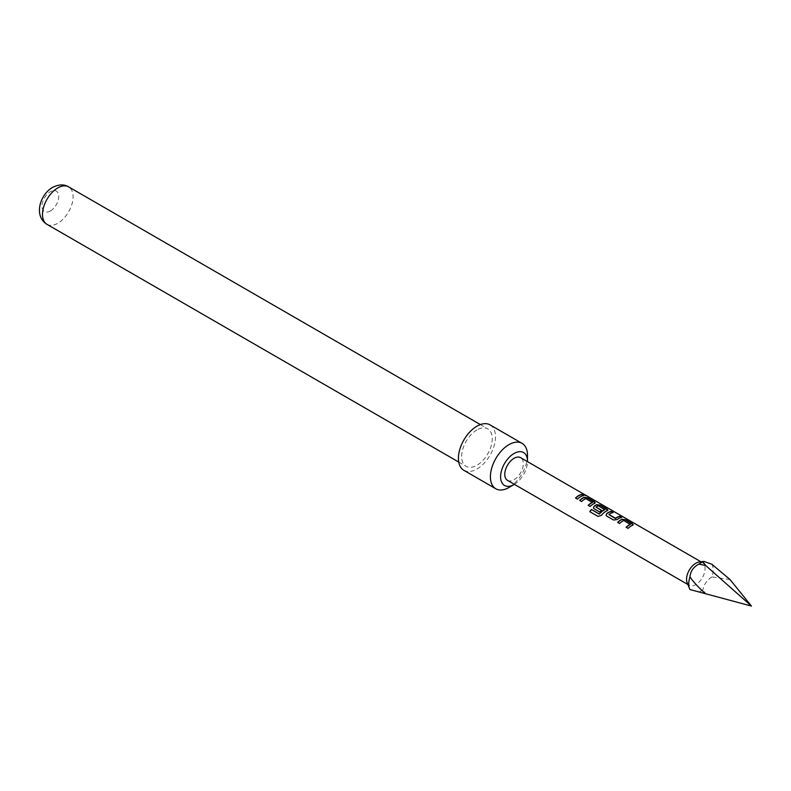 <?xml version="1.0" encoding="UTF-8"?>
<svg xmlns="http://www.w3.org/2000/svg" width="791" height="791" viewBox="0 0 791 791"><rect width="100%" height="100%" fill="white"/><g stroke="black" fill="none" stroke-linecap="round" stroke-linejoin="round"><path stroke-width="0.59" stroke-dasharray="3.96 2.97" d="M583.194 494.504L585.577 495.502M630.338 524.502L623.783 520.715A12.854 7.416 120 0 0 622.715 521.259A12.854 7.416 120 0 0 619.65 523.642L619.59 523.484M633.235 524.809L632.543 525.521A12.854 7.416 120 0 0 631.218 526.163A12.854 7.416 120 0 0 628.153 528.556L628.094 528.388M617.781 522.436A12.854 7.416 120 0 0 617.702 522.525L619.65 523.642M612.807 512.627L613.104 512.795A12.854 7.416 120 0 0 610.059 513.952A12.854 7.416 120 0 0 608.971 514.654L608.941 514.457M621.311 517.541L621.607 517.71A12.854 7.416 120 0 0 618.562 518.856A12.854 7.416 120 0 0 617.217 519.746L617.198 519.549M604.808 509.76L598.253 505.973A12.854 7.416 120 0 0 597.185 506.517A12.854 7.416 120 0 0 596.098 507.219L596.078 507.021M607.923 510.195L607.221 510.897A12.854 7.416 120 0 0 605.906 511.55A12.854 7.416 120 0 0 601.397 515.534L601.298 515.406M593.468 508.069L599.726 512.014M601.476 510.492L601.635 510.59A12.854 7.416 120 0 0 599.786 512.173M592.37 502.572L585.815 498.785A12.854 7.416 120 0 0 584.747 499.329A12.854 7.416 120 0 0 581.672 501.721L581.612 501.553M595.267 502.878L594.565 503.59A12.854 7.416 120 0 0 593.25 504.243A12.854 7.416 120 0 0 590.175 506.626L590.116 506.467M579.813 500.515A12.854 7.416 120 0 0 579.724 500.594L581.672 501.721M583.343 495.611L583.629 495.779A12.854 7.416 120 0 0 580.594 496.936A12.854 7.416 120 0 0 577.519 499.319L577.46 499.161M687.152 582.769A13.111 7.574 120 0 0 689.258 585.31A13.111 7.574 120 0 0 695.813 584.658A13.111 7.574 120 0 0 704.376 573.099A13.111 7.574 120 0 0 702.368 562.589A13.111 7.574 120 0 0 699.115 562.035M698.977 592.004A17.313 9.996 120 0 0 700.955 591.055A17.313 9.996 120 0 0 702.922 589.73L705.77 593.833M463.842 470.309A26.232 15.148 120 0 0 476.963 469.014A26.232 15.148 120 0 0 494.098 445.897A26.232 15.148 120 0 0 490.074 424.886M50.387 210.96A11.806 6.812 -60 0 1 42.042 206.135A11.806 6.812 -60 0 1 50.387 191.679A11.806 6.812 -60 0 1 58.732 196.504A11.806 6.812 -60 0 1 50.387 210.96M476.963 429.928A21.634 12.498 120 0 0 462.824 449.001A21.634 12.498 120 0 0 466.146 466.334A21.634 12.498 120 0 0 476.963 465.266A21.634 12.498 120 0 0 491.092 446.193A21.634 12.498 120 0 0 487.78 428.86A21.634 12.498 120 0 0 476.963 429.928M507.496 480.374A13.111 7.574 120 0 0 514.051 479.722A13.111 7.574 120 0 0 522.624 468.163A13.111 7.574 120 0 0 520.607 457.653M514.377 484.349A19.014 10.975 120 0 0 527.498 461.628M508.949 487.483A26.232 15.148 120 0 0 527.498 455.359M730.063 579.585L711.9 576.906A17.313 9.996 120 0 0 711.9 564.28M711.9 576.906C707.006 580.159 704.01 584.43 702.922 589.73M575.571 498.201L577.519 499.319M588.227 505.508L590.175 506.626M598.006 516.424L589.948 511.797A12.854 7.416 120 0 0 589.948 511.797L589.829 511.698M598.125 516.513L601.397 515.534M606.133 515.376L606.796 516.098M606.865 516.266L613.618 520.033M613.678 520.201L617.217 519.746M626.205 527.429L628.153 528.556M46.976 224.337A21.634 12.498 120 0 0 57.792 223.26A21.634 12.498 120 0 0 71.932 204.197A21.634 12.498 120 0 0 68.609 186.854M458.731 462.063L466.146 466.334M687.854 584.5L689.258 585.31M700.964 561.788L702.368 562.589M480.364 424.579L487.78 428.86"/><path stroke-width="1.19" d="M585.834 495.66L585.577 495.502C583.412 494.375 582.749 494.246 583.61 495.136M583.689 494.899L585.696 495.275C583.521 494.138 582.848 494.009 583.689 494.899L583.155 494.335M586.289 495.7L585.696 495.275M633.235 524.809L625.632 520.033L622.092 519.479A12.854 7.416 120 0 0 620.767 520.132A12.854 7.416 120 0 0 617.781 522.436M633.284 524.69L632.563 525.293L632.513 523.731L625.691 519.796L622.112 519.252A13.111 7.574 120 0 0 620.767 519.914A13.111 7.574 120 0 0 617.642 522.357L619.59 523.484A13.111 7.574 120 0 1 622.715 521.042A13.111 7.574 120 0 1 623.802 520.488L630.338 524.502A12.854 7.416 120 0 0 629.27 525.046A12.854 7.416 120 0 0 626.284 527.35M612.807 512.627L611.156 511.668A12.854 7.416 120 0 0 608.111 512.825A12.854 7.416 120 0 0 606.766 513.715L606.094 515.277L606.796 516.098L613.618 520.033L617.198 519.549A13.111 7.574 120 0 1 618.562 518.649A13.111 7.574 120 0 1 621.667 517.472L619.719 516.345A13.111 7.574 120 0 0 616.614 517.522A13.111 7.574 120 0 0 615.507 518.243L608.941 514.457A13.111 7.574 120 0 1 610.059 513.735A13.111 7.574 120 0 1 613.163 512.558L611.216 511.431A13.111 7.574 120 0 0 608.111 512.608A13.111 7.574 120 0 0 606.746 513.517M621.311 517.541L619.66 516.582A12.854 7.416 120 0 0 616.614 517.729A12.854 7.416 120 0 0 615.527 518.441L615.507 518.243M607.923 510.195L600.32 505.409L596.77 504.866A12.854 7.416 120 0 0 595.455 505.518A12.854 7.416 120 0 0 594.11 506.408L593.468 508.069M607.251 510.67L607.191 509.107L600.379 505.172L596.8 504.638A13.111 7.574 120 0 0 595.455 505.301A13.111 7.574 120 0 0 594.081 506.21L593.428 507.97L594.14 508.791L599.726 512.014A13.111 7.574 120 0 1 601.615 510.393L596.078 507.021A13.111 7.574 120 0 1 597.185 506.299A13.111 7.574 120 0 1 598.273 505.746L604.808 509.76A12.854 7.416 120 0 0 603.741 510.304A12.854 7.416 120 0 0 599.459 514.021L591.421 509.493A13.111 7.574 120 0 0 589.829 511.698L598.006 516.424L601.298 515.406A13.111 7.574 120 0 1 605.906 511.332A13.111 7.574 120 0 1 607.251 510.67L607.963 510.066M601.476 510.492L596.078 507.189M595.267 502.878L587.654 498.103L584.114 497.559A12.854 7.416 120 0 0 582.799 498.211A12.854 7.416 120 0 0 579.813 500.515M595.307 502.76L594.595 503.363L594.535 501.801L587.723 497.865L584.144 497.331A13.111 7.574 120 0 0 582.799 497.994A13.111 7.574 120 0 0 579.665 500.426L581.612 501.553A13.111 7.574 120 0 1 584.747 499.121A13.111 7.574 120 0 1 585.834 498.567L592.37 502.572A12.854 7.416 120 0 0 591.302 503.116A12.854 7.416 120 0 0 588.316 505.419M583.343 495.611L581.692 494.662A12.854 7.416 120 0 0 578.646 495.809A12.854 7.416 120 0 0 575.66 498.112M703.921 561.383L699.115 562.035A13.111 7.574 120 0 0 695.813 563.241A13.111 7.574 120 0 0 687.152 582.769L689.515 588.563A17.313 9.996 120 0 0 689.999 589.552L751.45 606.074L689.999 589.552M705.582 593.725C698.423 587.367 693.232 581.771 689.999 576.926A17.313 9.996 120 0 0 689.515 588.563M689.999 576.926C690.474 571.122 693.47 566.85 698.977 564.102L705.77 565.565L751.45 606.074L730.063 579.585L711.9 564.28L703.921 561.392L702.922 561.828A17.313 9.996 120 0 0 700.955 562.787A17.313 9.996 120 0 0 698.977 564.102M702.922 561.828L705.77 565.565M527.498 461.628A19.014 10.975 120 0 0 527.498 461.252L527.498 455.359A26.232 15.148 120 0 0 522.07 443.356L490.074 424.886A26.232 15.148 120 0 0 476.963 426.181A26.232 15.148 120 0 0 459.828 449.298A26.232 15.148 120 0 0 463.842 470.309L495.838 488.789A26.232 15.148 120 0 0 508.949 487.483L514.051 484.537A19.014 10.975 120 0 0 514.377 484.349M522.07 443.356A26.232 15.148 120 0 0 508.949 444.651A26.232 15.148 120 0 0 491.814 467.768A26.232 15.148 120 0 0 495.838 488.789M527.498 461.252A19.014 10.975 120 0 0 514.051 453.49A19.014 10.975 120 0 0 500.604 476.775A19.014 10.975 120 0 0 514.051 484.537L508.949 487.483M700.964 561.788L520.607 457.653A13.111 7.574 120 0 0 514.051 458.305A13.111 7.574 120 0 0 505.489 469.864A13.111 7.574 120 0 0 507.496 480.374L687.854 584.5M632.563 525.293A13.111 7.574 120 0 0 631.218 525.956A13.111 7.574 120 0 0 628.094 528.388L626.146 527.261A13.111 7.574 120 0 1 629.27 524.828A13.111 7.574 120 0 1 630.358 524.275M604.838 509.533A13.111 7.574 120 0 0 603.741 510.086A13.111 7.574 120 0 0 599.37 513.883M594.595 503.363A13.111 7.574 120 0 0 593.25 504.025A13.111 7.574 120 0 0 590.116 506.467L588.168 505.34A13.111 7.574 120 0 1 591.302 502.908A13.111 7.574 120 0 1 592.39 502.354M580.594 496.718A13.111 7.574 120 0 0 577.46 499.161L575.512 498.033A13.111 7.574 120 0 1 578.646 495.591A13.111 7.574 120 0 1 581.751 494.424L583.699 495.542A13.111 7.574 120 0 0 580.594 496.718M599.212 514.081L591.421 509.493M591.51 509.631A12.854 7.416 120 0 0 589.957 511.777M615.269 518.461L608.951 514.625M606.766 513.715L606.133 515.376M57.792 187.922A21.634 12.498 120 0 0 43.653 206.995A21.634 12.498 120 0 0 46.976 224.337C33.41 216.091 39.926 194.546 52.552 187.408C58.85 184.293 64.2 184.115 68.609 186.854A21.634 12.498 120 0 0 57.792 187.922M46.976 224.337L458.731 462.063M68.609 186.854L480.364 424.579"/></g></svg>
